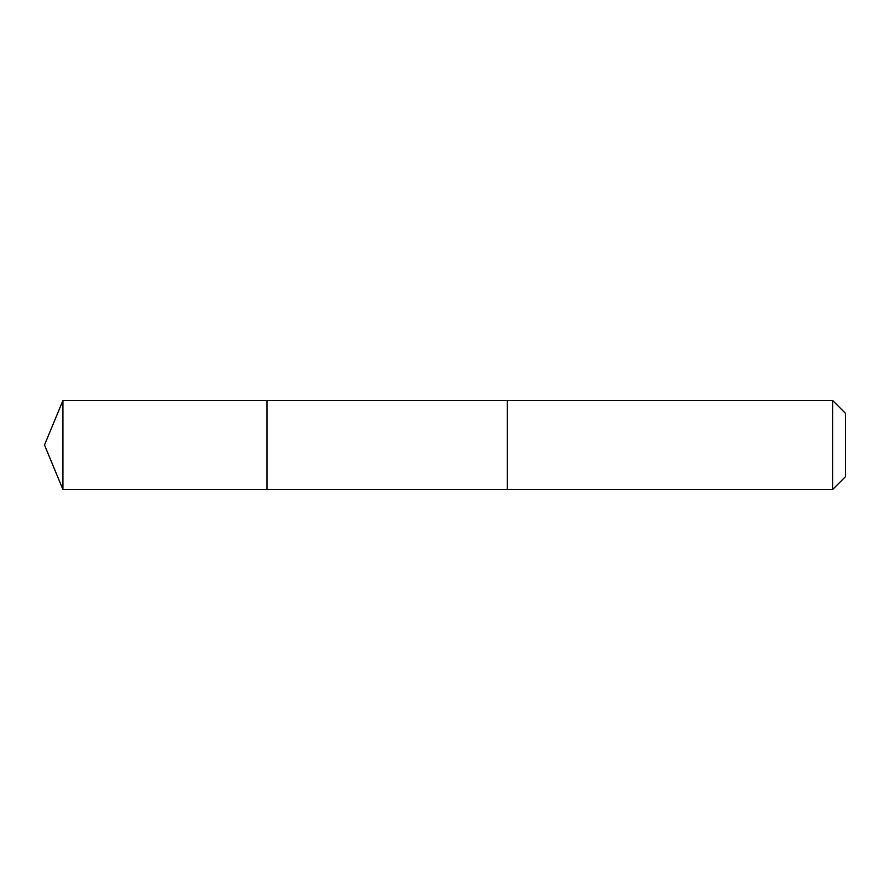 <?xml version="1.0" encoding="UTF-8"?>
<svg xmlns="http://www.w3.org/2000/svg" width="890" height="890" viewBox="0 0 890 890"><rect width="100%" height="100%" fill="white"/><g stroke="black" fill="none" stroke-linecap="round" stroke-linejoin="round"><path stroke-width="1.33" d="M267 489.5L267 400.5L62.934 400.5L62.934 489.5L267 489.5L267 400.5L507.3 400.511L507.3 489.489L62.934 489.5L44.5 445L62.934 489.5M507.3 465.481L507.3 489.5L832.651 489.5L832.651 400.5L507.3 400.5L507.3 465.481M832.651 400.5L845.5 413.349L845.5 476.651L832.651 489.5M44.5 445L62.934 400.5"/></g></svg>
